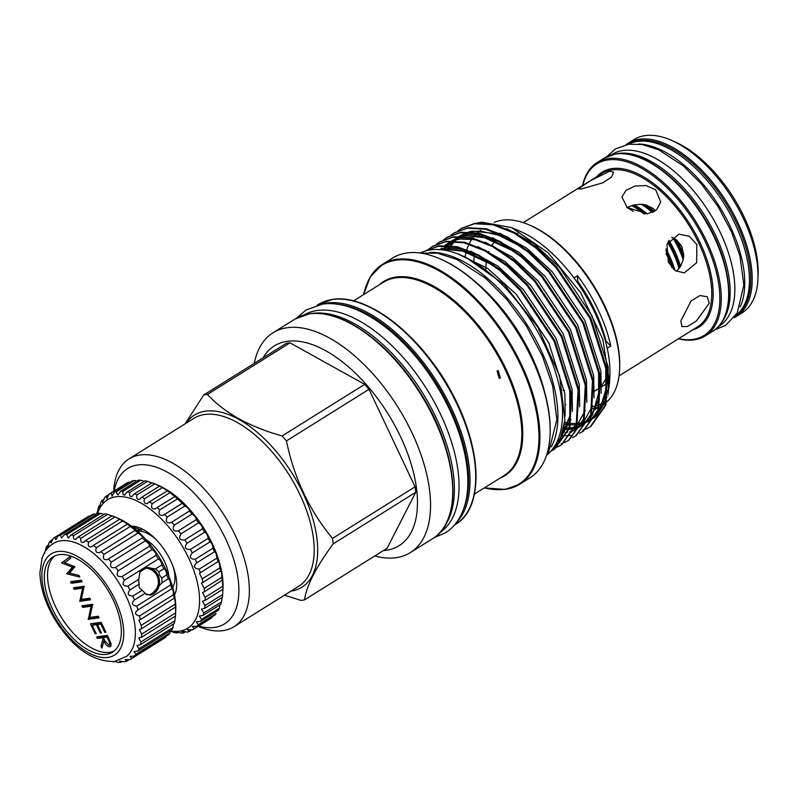 <?xml version="1.0" encoding="UTF-8"?>
<svg xmlns="http://www.w3.org/2000/svg" width="798" height="798" viewBox="0 0 798 798"><rect width="100%" height="100%" fill="white"/><g stroke="black" fill="none" stroke-linecap="round" stroke-linejoin="round"><path stroke-width="1.2" d="M638.3 144.009A101.206 51.97 58 0 1 719.407 206.592A101.206 51.97 58 0 1 740.125 306.921M628.415 144.239A101.206 51.97 58 0 1 637.562 141.406A101.206 51.97 58 0 1 728.734 211.49A101.206 51.97 58 0 1 735.586 315.709M615.886 153.884A101.206 51.97 58 0 1 618.3 153.455A101.206 51.97 58 0 1 706.011 217.635A101.206 51.97 58 0 1 721.432 322.741M611.049 154.972L611.787 154.513A101.206 51.97 58 0 1 622.979 150.523A101.206 51.97 58 0 1 715.247 222.592A101.206 51.97 58 0 1 719.078 326.153L718.33 326.611M312.038 313.494A128.298 65.885 58 0 1 312.557 313.415A128.298 65.885 58 0 1 422.491 392.746A128.298 65.885 58 0 1 444.835 525.952M303.908 315.011A128.298 65.885 58 0 1 317.235 310.492A128.298 65.885 58 0 1 433.733 400.995A128.298 65.885 58 0 1 439.907 532.585M140.598 529.712A34.075 17.496 -122 0 0 139.65 529.802A34.075 17.496 -122 0 0 137.066 530.52M172.697 587.328A34.075 17.496 -122 0 0 173.076 566.51M156.518 540.017A34.075 17.496 -122 0 0 137.635 531.229M168.837 576.166A31.102 15.97 -122 0 0 145.974 539.588M429.773 252.427A119.421 61.326 58 0 1 527.987 326.242A119.421 61.326 58 0 1 551.308 446.86M420.117 253.026A119.421 61.326 58 0 1 430.571 249.854A119.421 61.326 58 0 1 537.962 332.227A119.421 61.326 58 0 1 546.54 455.289M198.682 626.041A91.561 47.022 -122 0 0 214.492 627.437A91.561 47.022 -122 0 0 225.794 539.239A91.561 47.022 -122 0 0 137.685 464.955A91.561 47.022 -122 0 0 114.214 490.94M113.685 491.269A98.982 50.833 58 0 1 129.027 458.89A98.982 50.833 58 0 1 139.979 454.99A98.982 50.833 58 0 1 230.213 525.483A98.982 50.833 58 0 1 233.954 626.759A98.982 50.833 58 0 1 223.011 630.649A98.982 50.833 58 0 1 198.153 626.37M440.446 259.001A128.598 66.044 58 0 1 440.885 259.19A128.598 66.044 58 0 1 550.101 433.913A128.598 66.044 58 0 1 550.071 434.391M484.316 487.917L505.124 489.423L519.737 484.226L529.942 477.842A129.585 66.553 -122 0 0 550.051 434.88A129.585 66.553 -122 0 0 439.997 258.811A129.585 66.553 -122 0 0 406.9 252.966A129.585 66.553 -122 0 0 392.566 258.063L382.362 264.447A129.585 66.553 58 0 1 396.696 259.34A129.585 66.553 58 0 1 514.84 351.629A129.585 66.553 58 0 1 519.737 484.226A129.585 66.553 58 0 1 505.403 489.324M290.881 591.178A101.456 52.099 -122 0 0 303.1 493.294A101.456 52.099 -122 0 0 205.555 411.16A101.456 52.099 -122 0 0 185.954 423.309M304.537 599.867C306.382 586.071 315.918 567.418 333.145 543.897L415.698 492.296L387.1 548.266L304.537 599.867A115.81 59.471 58 0 1 302.711 600.176A115.81 59.471 58 0 1 300.846 600.385L284.497 595.158M332.517 538.401C309.534 510.77 294.173 478.281 286.442 440.915L368.995 389.314L415.08 486.8L332.517 538.401A115.81 59.471 58 0 1 333.145 543.897M282.123 435.947C249.664 426.95 224.767 413.115 207.43 394.441L289.993 342.841L364.676 384.347L282.123 435.947A115.81 59.471 58 0 1 286.442 440.915M289.993 342.841A115.81 59.471 -122 0 0 288.118 343.05A115.81 59.471 -122 0 0 286.292 343.349L203.739 394.96A115.81 59.471 58 0 1 205.565 394.651A115.81 59.471 58 0 1 207.43 394.441M383.389 550.59A117.765 60.478 -122 0 0 386.092 550.301A117.765 60.478 -122 0 0 400.616 436.855A117.765 60.478 -122 0 0 287.3 341.315A117.765 60.478 -122 0 0 262.971 357.933M374.721 556.006A129.585 66.553 -122 0 0 396.017 557.692A129.585 66.553 -122 0 0 410.352 552.595A129.585 66.553 -122 0 0 405.454 419.997A129.585 66.553 -122 0 0 287.31 327.719A129.585 66.553 -122 0 0 272.976 332.816A129.585 66.553 -122 0 0 254.293 363.359M544.455 391.349A120.159 61.705 -122 0 0 476.665 282.911M583.019 429.903A118.284 60.738 -122 0 0 584.186 429.533L586.7 428.596M587.119 428.416L590.879 426.421L605.852 405.165L607.637 371.409L590.839 318.093L556.824 267.2L536.436 247.38L514.57 232.447L493.463 224.248L475.219 223.26L461.513 228.308M458.022 230.742L461.134 228.547L474.461 223.729L492.715 224.717L513.812 232.926L535.677 247.849L556.066 267.669L590.081 318.572L606.879 371.878L605.093 405.643L590.121 426.89L586.769 428.696M586.36 428.885L582.72 430.232M583.298 431.149L598.65 409.673L600.435 375.908L583.637 322.601L549.623 271.699L529.234 251.879L507.368 236.946L486.261 228.747L468.017 227.759L454.311 232.807M450.82 235.25L453.932 233.046L467.259 228.238L485.513 229.226L506.61 237.425L528.476 252.358L548.864 272.178L582.879 323.07L599.677 376.377L597.892 410.142L582.919 431.389L579.567 433.204M576.096 435.658L591.448 414.172L593.233 380.407L576.435 327.1L542.421 276.208L522.032 256.387L500.166 241.455L479.059 233.245L460.815 232.258L447.109 237.315M443.618 239.749L446.73 237.545L460.057 232.737L478.311 233.724L499.408 241.924L521.274 256.856L541.662 276.677L575.677 327.579L592.475 380.885L590.69 414.641L575.717 435.898L572.365 437.703M568.894 440.157L584.246 418.671L586.031 384.905L569.233 331.599L535.219 280.706L514.83 260.886L492.964 245.954L471.857 237.754L453.613 236.767L439.907 241.814M436.416 244.248L439.528 242.043L452.855 237.235L471.109 238.223L492.206 246.432L514.072 261.355L534.461 281.175L568.475 332.078L585.273 385.384L583.488 419.149L568.515 440.396L565.164 442.202M564.755 442.391L561.114 443.738M561.692 444.656L577.044 423.169L578.829 389.414L562.031 336.108L528.017 285.205L507.628 265.385L485.763 250.452L464.655 242.253L446.411 241.265L432.706 246.313M429.214 248.757L432.326 246.552L445.653 241.734L463.907 242.732L485.004 250.931L506.87 265.864L527.259 285.684L561.273 336.576L578.071 389.883L576.286 423.648L561.313 444.895L557.962 446.71M557.553 446.89L553.912 448.237M551.209 450.87L554.869 448.925L569.842 427.678L571.627 393.913L554.829 340.606L520.815 289.704L500.426 269.884L478.561 254.961L457.454 246.752L439.209 245.764L425.504 250.821M425.883 250.582L438.451 246.243L456.705 247.23L477.803 255.43L499.668 270.362L520.057 290.183L554.071 341.075L570.869 394.392L569.084 428.147L554.111 449.404L551.029 451.079M565.453 435.748L566.121 435.748M566.64 435.738L570.839 435.419M427.219 250.482L428.865 249.036M591.817 406.81A104.797 53.815 -122 0 0 592.455 406.711M593.153 406.591A104.797 53.815 -122 0 0 599.188 404.845M599.916 404.536A104.797 53.815 -122 0 0 600.655 404.187M606.699 401.953A106.284 54.583 -122 0 0 619.607 369.384L619.667 367.938A104.797 53.815 -122 0 0 530.67 225.555L529.343 224.986A106.284 54.583 -122 0 0 502.201 220.188A106.284 54.583 -122 0 0 494.211 222.393M592.804 408.566A106.284 54.583 -122 0 0 597.941 407.16M605.393 403.03A106.284 54.583 -122 0 0 605.891 402.631M619.607 369.384A106.284 54.583 -122 0 0 529.343 224.986M500.386 378.023L498.181 370.591L497.064 371L499.279 378.432L500.386 378.023M551.917 450.042A118.284 60.738 -122 0 0 564.914 420.167L559.637 376.028L537.892 327.31L504.406 284.696L466.451 257.784M576.784 281.804L577.692 281.235A61.865 31.77 58 0 1 577.572 275.679L573.971 277.933A106.284 54.583 -122 0 0 519.628 231.061L511.588 227.57L481.663 222.193L477.443 222.991M588.934 420.825L595.318 416.935M596.196 416.197L606.37 400.436M607.916 395.07L609.582 382.422L602.829 339.369L580.754 292.776L548.056 252.687L511.588 227.57M582.809 422.82L584.435 422.421M593.383 410.691A106.284 54.583 -122 0 0 598.909 406.182M599.767 405.244A106.284 54.583 -122 0 0 607.637 390.132M608.505 386.641A106.284 54.583 -122 0 0 608.754 385.434M609.582 382.422L609.881 375.459A106.284 54.583 -122 0 0 607.198 348.217L610.799 345.973A61.865 31.77 58 0 1 605.971 341.075L605.512 341.354M573.971 277.933A106.284 54.583 58 0 1 607.198 348.217M480.725 230.452A106.284 54.583 -122 0 0 477.384 232.896M476.805 233.405A106.284 54.583 -122 0 0 472.685 237.944M472.276 238.502A106.284 54.583 -122 0 0 469.324 243.49M468.326 245.704A106.284 54.583 -122 0 0 466.89 249.614M466.311 251.579A106.284 54.583 -122 0 0 465.104 257.106M577.572 275.679A106.284 54.583 58 0 1 610.799 345.973M655.667 189.804L660.734 201.984L656.564 209.854L647.577 213.774L627.218 207.58L621.951 197.016L625.951 190.383L634.999 186.024L646.091 185.555L655.667 189.804M709.272 303.2L696.415 320.976L687.587 326.452L681.971 326.631L680.824 320.986L691.038 300.986L699.906 295.539L707.168 296.746L709.272 303.2M696.834 244.487L696.684 262.652L684.305 272.886L675.248 270.642L668.385 262.273L666.978 244.328L678.889 234.163L689.223 236.228L696.834 244.487M609.881 171.171L613.572 172.218L611.507 177.076L602.829 182.812L581.433 188.956L578.231 188.936L590.131 180.837L609.881 171.171M594.081 391.399A90.373 46.404 -122 0 0 595.757 390.451A90.373 46.404 -122 0 0 599.807 387.269M601.742 385.165A90.373 46.404 -122 0 0 606.919 375.918M517.862 233.525A90.373 46.404 -122 0 0 516.286 233.395M676.435 271.37L680.554 266.342L683.198 259.719L683.736 255.131L681.901 246.582L676.544 239.919L671.766 237.265M655.427 210.782L653.263 208.547L645.941 204.926L641.462 204.288L634.29 204.887L626.789 207.58M678.589 338.671A101.156 51.95 -122 0 0 692.913 339.429A101.156 51.95 -122 0 0 705.392 241.984A101.156 51.95 -122 0 0 608.056 159.909A101.156 51.95 -122 0 0 582.789 185.415M678.37 338.811A102.144 52.459 -122 0 0 694.051 339.858A102.144 52.459 -122 0 0 705.352 335.838A102.144 52.459 -122 0 0 701.492 231.32A102.144 52.459 -122 0 0 608.355 158.583A102.144 52.459 -122 0 0 597.064 162.602A102.144 52.459 -122 0 0 582.57 185.555M683.587 257.505A61.067 31.361 -122 0 0 674.809 238.732M653.303 212.069A61.067 31.361 -122 0 0 643.148 204.428M679.836 267.49A61.067 31.361 -122 0 0 668.395 241.235M645.532 213.944A61.067 31.361 -122 0 0 632.515 205.325M673.572 269.345A61.067 31.361 -122 0 0 665.881 250.632M628.036 143.241A102.144 52.459 -122 0 1 639.328 139.221A102.144 52.459 -122 0 1 732.454 211.969A102.144 52.459 -122 0 1 736.315 316.487L734.11 317.724A102.144 52.459 -122 0 0 736.315 316.487L742.08 312.876A102.144 52.459 -122 0 0 757.93 279.011A102.144 52.459 -122 0 0 671.178 140.229A102.144 52.459 -122 0 0 645.093 135.62A102.144 52.459 -122 0 0 633.792 139.64L625.941 144.687M757.93 279.011L758.1 275.17A98.184 50.424 -122 0 0 674.709 141.765L671.178 140.229M671.946 267.709A62.852 32.279 -122 0 0 665.981 253.425M674.938 270.422A62.852 32.279 -122 0 0 665.991 248.876M633.343 211.4A62.852 32.279 -122 0 0 627.976 208.198M643.996 213.954A62.852 32.279 -122 0 0 631.657 205.575M679.068 268.547A62.852 32.279 -122 0 0 667.736 242.482M680.554 266.342A62.852 32.279 -122 0 0 668.943 240.368M646.998 213.844A62.852 32.279 -122 0 0 634.29 204.887M652.275 212.537A62.852 32.279 -122 0 0 641.462 204.288M683.198 259.719A62.852 32.279 -122 0 0 672.774 237.674M683.736 255.131A62.852 32.279 -122 0 0 676.544 239.919M654.24 211.56A62.852 32.279 -122 0 0 645.941 204.926M496.077 240.208A90.373 46.404 -122 0 0 491.887 245.385M488.905 251.45A90.373 46.404 -122 0 0 488.665 252.078M486.511 260.916A90.373 46.404 -122 0 0 485.872 269.076M563.039 390.092A90.373 46.404 -122 0 0 564.455 390.671M571.508 392.985A90.373 46.404 -122 0 0 572.515 393.234M474.341 254.562A106.284 54.583 -122 0 0 473.892 261.495M564.974 404.337A106.284 54.583 -122 0 0 565.712 404.646M203.739 394.96L185.036 423.878M368.995 389.314A115.81 59.471 -122 0 0 364.676 384.347M415.698 492.296A115.81 59.471 -122 0 0 415.08 486.8M551.358 450.7L560.495 438.022L564.914 420.167M605.971 341.075A100.119 51.421 -122 0 0 577.692 281.235M146.513 567.587A13.895 11.621 -98 0 1 157.964 575.099A13.855 11.591 -98 0 1 149.934 595.118M146.184 594.58A13.367 11.172 82 0 0 149.435 594.69A13.367 11.172 82 0 0 157.306 575.378A13.367 11.172 82 0 0 145.735 568.216A13.367 11.172 82 0 0 143.65 568.765M122.284 661.313L120.628 662.35L119.7 661.093L124.388 661.821A71.76 36.848 -122 0 0 126.593 661.193L125.116 659.567L129.855 659.707A71.76 36.848 -122 0 0 130.473 659.338A71.76 36.848 -122 0 0 131.72 658.49L130.054 656.345L134.403 656.086A71.76 36.848 -122 0 0 135.879 654.31L134.034 651.607L137.914 651.048A71.76 36.848 -122 0 0 138.962 648.764L136.967 645.462L140.298 644.714L174.263 623.487A71.76 36.848 -122 0 0 174.862 620.744L175.47 616.016A71.76 36.848 -122 0 0 175.57 614.32A71.76 36.848 -122 0 0 175.62 612.884L175.48 607.587A71.76 36.848 -122 0 0 175.151 604.146C175.091 599.817 174.802 597.911 174.273 598.42A71.76 36.848 -122 0 0 173.495 594.739C173.276 590.72 172.737 588.715 171.889 588.725A71.76 36.848 -122 0 0 170.672 584.904C170.363 581.253 169.595 579.198 168.388 578.75L161.994 582.74L161.785 578.001L159.351 574.899L158.872 571.847L155.46 568.924L161.854 564.924C161.545 562.161 160.388 560.166 158.393 558.929A71.76 36.848 -122 0 0 156.079 555.268C155.859 553.004 154.553 551.109 152.149 549.583A71.76 36.848 -122 0 0 149.565 546.151L115.131 567.597C110.822 568.226 109.545 566.4 111.311 562.131A71.76 36.848 -122 0 0 108.528 559.029L108.368 559.129M161.994 582.74L150.882 595.019L145.096 593.732M127.899 586.151L138.722 579.388L139.131 587.537L145.246 593.213L134.433 599.976A71.76 36.848 -122 0 0 132.807 596.116C127.949 595.707 126.972 593.652 129.894 589.961A71.76 36.848 -122 0 0 127.899 586.151C123.072 586.211 121.924 584.206 124.438 580.156A71.76 36.848 -122 0 0 122.124 576.495C117.396 577.054 116.079 575.159 118.184 570.799A71.76 36.848 -122 0 0 115.61 567.378M146.243 567.657A13.855 11.591 -98 0 1 157.934 575.109A13.895 11.621 -98 0 1 150.303 595.089M149.565 546.151L149.635 546.032C149.316 544.166 147.859 542.45 145.266 540.904A71.76 36.848 -122 0 0 142.483 537.802L107.421 559.617C103.65 560.086 102.493 558.331 103.959 554.361A71.76 36.848 -122 0 0 101.057 551.647L100.378 552.156M142.652 537.593L142.652 537.593C142.114 536.047 140.538 534.56 137.924 533.134A71.76 36.848 -122 0 0 135.012 530.421L99.391 552.665C96.159 552.974 95.142 551.308 96.339 547.667A71.76 36.848 -122 0 0 93.366 545.423L91.261 546.899C88.548 547.069 87.67 545.513 88.608 542.231A71.76 36.848 -122 0 0 85.655 540.505L83.211 542.48C81.017 542.51 80.269 541.084 80.977 538.181A71.76 36.848 -122 0 0 78.114 537.014L75.461 539.498C73.735 539.428 73.117 538.131 73.635 535.608A71.76 36.848 -122 0 0 70.922 535.039L68.189 538.042L66.743 534.59A71.76 36.848 -122 0 0 64.259 534.62L61.576 538.131L60.498 535.149A71.76 36.848 -122 0 0 58.294 535.777L55.79 539.777L55.032 537.263A71.76 36.848 -122 0 0 54.404 537.633A71.76 36.848 -122 0 0 53.167 538.48L50.972 542.929L50.483 540.884A71.76 36.848 -122 0 0 49.007 542.66C48.498 545.533 47.91 547.149 47.242 547.518L46.972 545.922A71.76 36.848 -122 0 0 45.915 548.206L45.496 551.019M135.301 530.221L130.293 526.441A71.76 36.848 -122 0 0 127.321 524.196L93.366 545.423M92.089 546.49L91.261 546.899M127.74 524.096L122.563 521.004A71.76 36.848 -122 0 0 119.61 519.279L85.655 540.505M83.98 542.111L83.211 542.48M120.159 519.388L114.932 516.954A71.76 36.848 -122 0 0 114.633 516.825A71.76 36.848 -122 0 0 112.069 515.787L78.114 537.014M76.139 539.189L75.461 539.498M112.737 516.196L107.59 514.391A71.76 36.848 -122 0 0 104.877 513.812L70.922 535.039M68.768 537.782L68.189 538.042M104.029 514.341L100.708 513.363A71.76 36.848 -122 0 0 98.214 513.393L64.259 534.62M96.558 514.431L94.453 513.922A71.76 36.848 -122 0 0 92.249 514.55L58.294 535.777M114.633 516.825L118.603 518.55A67.311 34.563 58 0 1 175.76 609.991L175.57 614.32M168.408 578.74L168.388 578.75A71.76 36.848 -122 0 0 166.762 574.889C166.413 571.657 165.445 569.602 163.849 568.735A71.76 36.848 -122 0 0 161.854 564.924M172.009 588.575L137.934 609.951A71.76 36.848 -122 0 0 136.717 606.131C131.889 605.303 131.131 603.248 134.433 599.976L134.353 600.016M174.423 598.081L140.318 619.647A71.76 36.848 -122 0 0 139.54 615.966C134.802 614.769 134.273 612.764 137.934 609.951L137.186 610.35M175.59 607.009L141.515 628.814A71.76 36.848 -122 0 0 141.196 625.363L138.892 620.295L140.318 619.647M137.914 651.048L171.869 629.822A71.76 36.848 -122 0 0 172.927 627.537L173.505 623.956M134.403 656.086L168.358 634.859A71.76 36.848 -122 0 0 169.834 633.083L170.323 630.789M130.473 659.338L164.438 638.111A71.76 36.848 -122 0 0 165.675 637.263L165.894 636.405M59.271 554.65A56.169 28.848 -122 0 0 53.057 556.864A56.169 28.848 -122 0 0 55.172 614.34A56.169 28.848 -122 0 0 106.383 654.34A56.169 28.848 -122 0 0 112.598 652.126A56.169 28.848 -122 0 0 110.473 594.65A56.169 28.848 -122 0 0 59.271 554.65M54.743 555.957A56.169 28.848 -122 0 0 59.321 613.931A56.169 28.848 -122 0 0 109.625 652.315A56.169 28.848 -122 0 0 114.154 651.008M126.683 656.285A67.311 34.563 -122 0 0 121.286 586.839A67.311 34.563 -122 0 0 60.967 540.785A67.311 34.563 -122 0 0 55.481 542.381C50.583 544.715 46.813 548.326 44.159 553.233L42.114 557.882L39.9 572.774C40.369 588.505 45.775 604.734 56.109 621.462C73.695 648.555 93.196 661.891 114.613 661.472L126.683 656.285M107.86 657.452A59.68 30.653 -122 0 0 115.221 599.956A59.68 30.653 -122 0 0 57.795 551.538A59.68 30.653 -122 0 0 50.434 609.034A59.68 30.653 -122 0 0 107.86 657.452M140.298 644.714A71.76 36.848 -122 0 0 140.907 641.971L138.772 638.071L141.515 637.243A71.76 36.848 -122 0 0 141.655 634.111L139.421 629.612L141.515 628.814M95.122 633.732L90.433 623.827L101.176 622.32L105.865 632.235L104.767 632.385L100.827 624.056L97.516 624.515L101.456 632.854L100.358 633.004L96.418 624.674L92.279 625.253L96.219 633.582L95.122 633.732L96.029 633.173M82.583 588.186L74.144 589.373L73.406 587.797L84.149 586.291L81.336 599.408L89.795 598.231L90.533 599.807L79.79 601.303L82.583 588.186L84.169 587.198M61.665 562.969L70.094 556.565L70.862 558.191L64.608 562.73L74.912 566.74L69.566 573.084L79.022 575.448L79.78 577.054L66.803 573.822L72.418 567.169L61.665 562.969L63.361 561.612L61.556 562.74M71.271 583.288L70.533 581.712L81.276 580.206L82.024 581.782L71.271 583.288L73.077 582.161L72.718 581.413M91.102 606.211L82.663 607.388L81.915 605.812L92.668 604.305L89.845 617.423L98.304 616.246L99.052 617.822L88.309 619.328L91.102 606.211L92.688 605.213M97.356 638.47L96.608 636.894L107.351 635.388L110.752 642.899C111.431 645.213 111.082 646.52 109.695 646.819C107.371 646.589 105.416 644.654 103.84 641.003L101.935 648.146L101.007 646.2L102.922 639.048L102.314 637.772L97.356 638.47L99.152 637.343L98.802 636.585M163.849 568.735L158.872 571.847M166.762 574.889L161.785 578.001M139.301 584.076L129.894 589.961M142.204 590.241L132.807 596.116M158.393 558.929L124.438 580.156M156.079 555.268L122.124 576.495M152.149 549.583L118.184 570.799M145.266 540.904L111.311 562.131M137.924 533.134L103.959 554.361M130.293 526.441L96.339 547.667M122.563 521.004L88.608 542.231M114.932 516.954L80.977 538.181M107.59 514.391L73.635 535.608M100.708 513.363L66.743 534.59M94.453 513.922L60.498 535.149M54.404 537.633L88.359 516.406A71.76 36.848 -122 0 1 88.987 516.037L55.032 537.263M52.947 539.338L50.483 540.884M48.518 544.954L46.972 545.922M44.788 552.126L44.578 552.256A71.76 36.848 -122 0 0 44.479 552.645M114.722 661.462L113.356 661.622M112.638 661.682A71.76 36.848 -122 0 0 113.964 661.931M114.912 661.432L118.134 662.38A71.76 36.848 -122 0 0 120.628 662.35M129.186 659.567L126.593 661.193M165.675 637.263L131.72 658.49M169.834 633.083L135.879 654.31M172.927 627.537L138.962 648.764M174.862 620.744L140.907 641.971M175.47 616.016L141.515 637.243M175.62 612.884L141.655 634.111M175.151 604.146L141.196 625.363M173.495 594.739L139.54 615.966M170.672 584.904L136.717 606.131M44.678 553.423L44.578 552.256M138.722 579.388L140.019 571.847L147.022 567.498L155.46 568.924M63.361 561.612L70.164 556.695M69.665 572.964L68.598 572.705L66.803 573.822M68.598 572.705L66.693 573.602M68.498 572.475L73.925 566.361M73.785 566.311L72.418 567.169M65.007 562.44L63.471 561.842M81.635 580.964L73.077 582.161M84.199 587.089L75.95 588.246L74.144 589.373M75.95 588.246L75.591 587.488M90.144 598.979L81.596 600.186L79.79 601.303M81.596 600.186L79.62 600.944M92.708 605.103L84.468 606.261L82.663 607.388M84.468 606.261L84.109 605.502M98.663 617.004L90.104 618.201L88.309 619.328M90.104 618.201L88.139 618.969M105.665 631.817L104.767 632.385M101.735 623.487L100.827 624.056M101.536 623.078L97.516 624.515M101.266 632.435L100.358 633.004M98.413 623.956L96.418 624.674M98.214 623.547L94.084 624.126L92.279 625.253M93.176 624.694L92.628 623.517M110.982 645.712L109.386 645.073M104.738 640.445L103.84 641.003M102.743 645.113L101.007 646.2M103.91 640.954L104.299 639.507M103.82 638.49L102.922 639.048M104.309 637.063L102.314 637.772M104.119 636.644L99.152 637.343M107.71 636.146L103.421 637.612L104.917 640.834L108.957 645.243L111.102 643.996M108.957 645.243C110.074 644.505 109.944 642.889 108.558 640.405L107.002 637.113L103.421 637.612M107.91 636.545L107.002 637.113M137.485 530.73L136.538 530.261M96.618 514.391A79.68 40.917 58 0 1 97.017 512.396L97.157 513.762M97.077 513.703L98.214 508.087A79.68 40.917 58 0 1 99.082 505.842L99.441 507.558M99.281 507.548L100.937 502.221A79.68 40.917 58 0 1 102.154 500.386L102.772 502.471M102.533 502.511L104.618 497.523A79.68 40.917 58 0 1 106.164 496.137L107.092 498.59M111.042 493.164L128.757 482.092A79.68 40.917 -122 0 0 126.902 483.009L109.186 494.082A79.68 40.917 58 0 1 111.042 493.164L112.309 496.007M106.762 498.69L109.186 494.082M136.518 481.044L134.403 480.466A79.68 40.917 -122 0 0 132.288 480.895L114.563 491.967A79.68 40.917 58 0 1 116.688 491.538L116.648 493.463L118.323 494.75M111.89 496.156L114.563 491.967M144.199 481.294L140.707 480.216A79.68 40.917 -122 0 0 138.363 480.147L120.648 491.219A79.68 40.917 58 0 1 122.992 491.289C122.533 493.653 123.012 494.93 124.428 495.129L125.017 494.87M117.815 494.959L120.648 491.219M151.879 482.94L147.54 481.344A79.68 40.917 -122 0 0 145.027 480.775L127.311 491.847A79.68 40.917 58 0 1 129.825 492.416C129.186 495.109 129.775 496.526 131.59 496.655L132.268 496.346M124.428 495.129L127.311 491.847M196.278 519.618L178.562 530.69A79.68 40.917 58 0 1 180.887 533.932C178.383 538.5 179.7 540.475 184.817 539.847A79.68 40.917 58 0 1 186.922 543.268C184.029 547.528 185.186 549.583 190.413 549.443A79.68 40.917 58 0 1 192.238 552.974C188.966 556.874 189.964 558.979 195.221 559.278A79.68 40.917 58 0 1 196.747 562.859C193.116 566.351 193.914 568.455 199.171 569.174A79.68 40.917 58 0 1 200.358 572.725L199.44 573.203L202.163 578.939A79.68 40.917 58 0 1 203.001 582.39L201.465 583.079L204.158 588.375A79.68 40.917 58 0 1 204.617 591.657L202.473 592.485L205.106 597.293A79.68 40.917 58 0 1 205.186 600.355L202.443 601.223L204.986 605.532A79.68 40.917 58 0 1 204.687 608.305L222.403 597.233A79.68 40.917 -122 0 0 222.702 594.46L222.901 589.283A79.68 40.917 -122 0 0 222.822 586.221L222.333 580.585A79.68 40.917 -122 0 0 221.874 577.293C221.754 572.794 221.365 570.799 220.717 571.318A79.68 40.917 -122 0 0 219.879 567.867C219.64 563.677 219.041 561.612 218.073 561.652A79.68 40.917 -122 0 0 216.886 558.101C216.577 554.291 215.779 552.186 214.472 551.777A79.68 40.917 -122 0 0 212.936 548.206C212.627 544.815 211.63 542.71 209.964 541.902A79.68 40.917 -122 0 0 208.128 538.371C207.849 535.428 206.692 533.373 204.637 532.196A79.68 40.917 -122 0 0 202.542 528.775C202.353 526.311 201.046 524.346 198.612 522.86A79.68 40.917 -122 0 0 196.278 519.618L196.368 519.478C196.019 517.353 194.562 515.548 191.989 514.082A79.68 40.917 -122 0 0 189.475 511.079L189.665 510.85C189.116 509.034 187.53 507.418 184.907 506.012A79.68 40.917 -122 0 0 182.263 503.309L177.495 498.83A79.68 40.917 -122 0 0 174.772 496.476L169.914 492.655A79.68 40.917 -122 0 0 167.161 490.7L162.293 487.628A79.68 40.917 -122 0 0 159.56 486.112L154.792 483.827A79.68 40.917 -122 0 0 152.139 482.78L134.423 493.852A79.68 40.917 58 0 1 137.066 494.9C136.229 497.922 136.927 499.458 139.171 499.508L139.919 499.149M131.59 496.655L134.423 493.852M160.278 486.311L159.56 486.112L141.844 497.184A79.68 40.917 58 0 1 144.578 498.7C143.5 502.052 144.318 503.698 147.022 503.638L147.839 503.239M139.171 499.508L141.844 497.184M167.73 490.69L149.445 501.782A79.68 40.917 58 0 1 152.199 503.728C150.872 507.398 151.8 509.144 154.982 508.964L155.979 508.446M147.022 503.638L149.445 501.782M175.211 496.316L157.056 507.548A79.68 40.917 58 0 1 159.78 509.902C158.194 513.862 159.231 515.688 162.902 515.378L164.548 514.381A79.68 40.917 58 0 1 167.191 517.084C165.316 521.313 166.463 523.199 170.622 522.76L171.76 522.151A79.68 40.917 58 0 1 174.273 525.154C172.089 529.593 173.336 531.528 177.994 530.959L178.562 530.69M154.982 508.964L157.056 507.548M182.572 503.079L163.829 514.91M189.665 510.85L171.59 522.261M170.293 630.919A75.72 38.883 -122 0 0 179.4 631.168A75.72 38.883 -122 0 0 188.747 558.221A75.72 38.883 -122 0 0 115.89 496.795A75.72 38.883 -122 0 0 97.536 513.822M204.687 608.305L201.375 609.143L203.809 612.934A79.68 40.917 58 0 1 203.131 615.368L199.301 616.066L201.605 619.338A79.68 40.917 58 0 1 200.557 621.383L196.258 621.871L198.393 624.635A79.68 40.917 58 0 1 197.006 626.25L192.298 626.44L194.253 628.714A79.68 40.917 58 0 1 192.757 629.742A79.68 40.917 58 0 1 192.547 629.871L187.51 629.692L189.266 631.497A79.68 40.917 58 0 1 187.281 632.176C183.341 631.168 181.665 631.188 182.253 632.245L183.52 632.934A79.68 40.917 58 0 1 181.286 633.113C176.238 631.677 174.862 631.637 177.136 632.994A79.68 40.917 58 0 1 174.702 632.674C169.834 630.979 168.338 630.649 170.233 631.677A79.68 40.917 58 0 1 170.114 631.637M181.974 631.557L182.253 632.245M214.532 551.727L196.438 563.039M156.278 484.476L158.702 485.533A75.72 38.883 58 0 1 223.011 588.405L222.961 589.642L222.981 588.385L222.901 589.283L205.186 600.355M218.203 561.473L200.358 572.725M220.876 570.949L203.001 582.39M222.482 579.976L204.617 591.657M203.131 615.368L220.847 604.285A79.68 40.917 -122 0 0 221.525 601.862L222.034 597.463M200.557 621.383L218.273 610.31A79.68 40.917 -122 0 0 219.32 608.266L219.869 604.904M197.006 626.25L214.722 615.178A79.68 40.917 -122 0 0 216.108 613.562L198.393 624.635M210.263 618.799A79.68 40.917 -122 0 0 210.473 618.669A79.68 40.917 -122 0 0 211.969 617.642L194.253 628.714M131.62 526.441L141.515 530.171M139.291 529.603L138.672 529.992M212.936 548.206L195.221 559.278M216.886 558.101L199.171 569.174M219.879 567.867L202.163 578.939M221.874 577.293L204.158 588.375M222.822 586.221L205.106 597.293M222.702 594.46L204.986 605.532M221.525 601.862L203.809 612.934M219.32 608.266L201.605 619.338M192.049 629.762L189.266 631.497M185.465 631.727L183.52 632.934M178.313 632.265L177.136 632.994L175.799 632.006M170.752 631.348L170.233 631.677M97.665 511.997L97.017 512.396M100.418 505.014L99.082 505.842M104.279 499.059L102.154 500.386M109.146 494.271L106.164 496.137M134.403 480.466L116.688 491.538M140.707 480.216L122.992 491.289M147.54 481.344L129.825 492.416M154.792 483.827L137.066 494.9M162.293 487.628L144.578 498.7M169.914 492.655L152.199 503.728M177.495 498.83L159.78 509.902M184.907 506.012L167.191 517.084M191.989 514.082L174.273 525.154M198.612 522.86L180.887 533.932M202.542 528.775L184.817 539.847M204.637 532.196L186.922 543.268M208.128 538.371L190.413 549.443M209.964 541.902L192.238 552.974M174.523 594.949A42.364 21.755 -122 0 0 166.094 552.445A42.364 21.755 -122 0 0 131.58 526.251M318.153 304.577L332.756 299.38C364.576 294.013 412.845 328.816 443.518 378.681C480.995 436.855 487.159 506.511 455.528 524.356A129.585 66.553 -122 0 0 450.631 391.758A129.585 66.553 -122 0 0 332.487 299.479A129.585 66.553 -122 0 0 318.153 304.577L317.135 305.215M342.282 299.19A129.096 66.294 58 0 1 443.678 378.94A129.096 66.294 58 0 1 470.95 505.034M484.406 487.867A129.096 66.294 -122 0 0 504.575 489.274A129.096 66.294 -122 0 0 520.495 364.905A129.096 66.294 -122 0 0 396.277 260.168A129.096 66.294 -122 0 0 363.609 294.612M343.04 319.888A128.598 66.044 58 0 1 452.666 495.279M295.16 318.951L309.774 313.744C341.504 308.397 389.614 343 420.307 392.696C457.962 450.92 464.246 520.855 432.536 538.73A129.585 66.553 -122 0 0 427.638 406.132A129.585 66.553 -122 0 0 309.494 313.853A129.585 66.553 -122 0 0 295.16 318.951L272.976 332.816M463.558 509.124A128.598 66.044 -122 0 0 436.416 383.479A128.598 66.044 -122 0 0 335.369 304.028M320.397 304.487A129.585 66.553 58 0 1 326.781 303.041A129.585 66.553 58 0 1 440.735 387.978A129.585 66.553 58 0 1 456.596 522.381M379.24 284.836A114.443 58.773 58 0 1 396.267 277.016A114.443 58.773 58 0 1 503.089 363.19A114.443 58.773 58 0 1 500.037 478.092M474.361 494.142L504.047 475.588A113.954 58.523 -122 0 0 499.738 358.99A113.954 58.523 -122 0 0 395.848 277.844A113.954 58.523 -122 0 0 383.249 282.332L353.564 300.886M233.954 626.759L298.771 586.241A98.982 50.833 -122 0 0 295.031 484.965A98.982 50.833 -122 0 0 204.797 414.481A98.982 50.833 -122 0 0 193.844 418.371L129.027 458.89M427.529 356.068A113.954 58.523 58 0 1 457.164 403.479M619.039 375.898L697.661 326.751A90.373 46.404 -122 0 0 694.25 234.283A90.373 46.404 -122 0 0 611.857 169.934A90.373 46.404 -122 0 0 601.862 173.495L523.239 222.642M692.544 329.953A91.361 46.912 -122 0 0 698.549 239.58A91.361 46.912 -122 0 0 612.166 168.607A91.361 46.912 -122 0 0 596.744 176.687M604.445 157.984L616.016 153.864C641.103 149.655 678.988 176.917 703.178 216.059C732.843 261.944 737.821 317.045 712.734 331.23A102.144 52.459 -122 0 0 708.873 226.712A102.144 52.459 -122 0 0 615.747 153.964A102.144 52.459 -122 0 0 604.445 157.984L597.064 162.602M728.604 296.876A101.156 51.95 -122 0 0 642.28 158.772M735.527 315.809A101.156 51.95 -122 0 0 730.998 212.138A101.156 51.95 -122 0 0 639.028 140.548A101.156 51.95 -122 0 0 628.295 144.258M366.94 283.769A129.585 66.553 58 0 1 382.362 264.447L370.442 276.597L363.519 294.661M564.425 424.097L569.952 424.845M570.59 424.895L575.907 424.875M576.515 424.825L581.792 423.947M582.42 423.788L588.016 421.643M588.725 421.274L595.797 415.888M596.844 414.741L605.812 394.86L605.792 364.816M563.388 429.394L568.705 429.374M569.313 429.324L574.59 428.456M575.218 428.287L580.814 426.152M581.523 425.783L588.595 420.386L582.929 422.521M589.642 419.239L598.61 399.359L598.59 369.314M521.413 246.841L495.229 233.515L472.586 231.161L469.064 231.859M467.468 232.308L458.98 236.328M458.301 236.797L453.653 240.836M453.204 241.315L449.902 245.535M449.563 246.043L447 250.642M514.211 251.35L488.027 238.013L465.384 235.659L461.862 236.368M460.266 236.807L451.778 240.826M451.099 241.305L446.451 245.335M446.002 245.814L442.78 249.914M560.834 437.254L569.802 417.364L569.782 387.319M492.605 264.856L466.421 251.52L443.778 249.166L440.955 249.704M594.49 417.573L595.338 416.885M596.246 416.097L606.989 396.825M608.435 388.816L608.096 366.751L592.036 315.908L559.568 267.37L533.832 243.57L506.79 228.677M601.233 393.324L600.894 371.25L584.834 320.417L552.366 271.879L526.63 248.068L499.588 233.176M562.46 432.765L563.787 432.676M565.403 432.506L567.717 432.127M569.862 431.628L573.792 430.262M574.47 429.972L580.934 425.893M581.842 425.105L592.585 405.823M594.031 397.823L593.692 375.748L577.632 324.916L545.164 276.377L519.428 252.567L492.386 237.674M483.947 235.27L467.259 234.492L460.137 236.318M458.95 236.797L452.027 240.826M451.429 241.295L447.249 245.355M446.651 246.073L444.436 249.076M444.187 249.465L443.808 250.063M562.66 436.127L564.146 435.688M569.592 433.274L573.732 430.391M574.64 429.603L585.383 410.332M586.829 402.322L586.49 380.257L570.43 329.414L537.962 280.876L512.226 257.076L485.184 242.183M476.745 239.769L460.057 238.991L452.935 240.826M451.748 241.295L444.825 245.325M444.227 245.794L443.03 246.821M441.653 248.128L440.237 249.634M579.627 406.83L579.288 384.756L563.228 333.923L530.76 285.385L505.024 261.574L477.982 246.682M560.236 438.611L570.979 419.329M572.425 411.329L572.086 389.254L556.026 338.422L523.558 289.883L497.822 266.073L470.78 251.18M462.341 248.777L445.653 247.998L439.249 249.565M565.193 416.107L564.884 393.763L548.825 342.921L516.356 294.382L487.588 268.407L457.882 253.924M109.456 639.846L108.558 640.405M135.5 527.298L134.074 528.196M606.809 156.667L615.328 148.967L628.654 144.199L642.21 144.528L658.759 149.834L683.278 165.874L701.223 183.759L717.991 206.463L731.557 231.999L739.926 255.939L743.866 284.956L737.232 313.085L725.611 325.394L714.948 329.684M420.416 253.066L437.484 253.215L456.785 259.42L485.553 278.233L506.67 299.28L526.421 326.033L542.391 356.098L552.665 385.903L556.854 419.758L548.735 451.808L546.64 455M296.736 318.023L306.023 310.003L322.372 304.158C356.786 298.831 404.147 333.704 435 383.08C448.336 404.337 457.783 425.873 463.329 447.688C466.571 460.675 468.077 472.835 467.837 484.167C467.548 497.673 464.645 509.144 459.129 518.57C455.548 524.575 450.95 529.343 445.334 532.884L434.062 537.712M440.885 259.19L439.997 258.811M550.101 433.913L550.051 434.88M432.536 538.73L410.352 552.595M455.528 524.356L454.511 524.994M590.879 426.421L590.121 426.89M583.677 430.92L582.919 431.389M576.475 435.419L575.717 435.898M569.273 439.917L568.515 440.396M562.071 444.426L561.313 444.895M554.869 448.925L554.111 449.404M461.892 228.068L461.134 228.547M454.69 232.567L453.932 233.046M447.488 237.076L446.73 237.545M440.287 241.575L439.528 242.043M433.085 246.073L432.326 246.552M607.737 382.96L601.702 386.731M599.787 387.928L595.757 390.451M712.734 331.23L705.352 335.838M564.655 422.461L570.281 423.359M570.929 423.419L576.326 423.509M576.954 423.479L582.291 422.681M589.293 420.047L596.325 414.621M597.353 413.474L599.727 410.272L606.869 385.833L605.702 364.307M563.727 427.918L569.124 428.017M569.752 427.977L575.089 427.179M575.727 427.02L581.383 424.915M582.091 424.546L589.124 419.12M590.151 417.972L592.465 414.87L599.717 389.504L598.5 368.806M521.832 247.161L501.892 236.018L480.296 230.991L470.501 231.949M468.915 232.368L460.386 236.328M459.698 236.797L455.04 240.886M454.591 241.375L451.299 245.684M450.97 246.203L448.426 250.961M514.63 251.659L482.102 236.567L466.331 235.869L463.299 236.447M461.713 236.866L453.184 240.826M452.496 241.295L447.838 245.385M447.389 245.874L444.147 250.113M561.343 435.977L570.011 415.698L569.692 386.821M493.024 265.165L460.556 250.083L444.765 249.375L442.192 249.844M149.685 594.65A13.736 13.736 0 0 0 145.974 568.186M210.473 618.669L192.757 629.742"/></g></svg>
